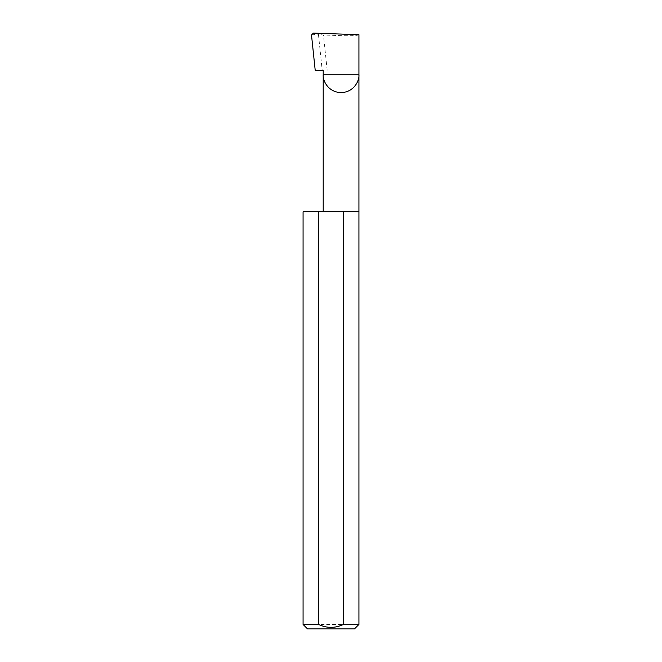<?xml version="1.0" encoding="UTF-8"?>
<svg xmlns="http://www.w3.org/2000/svg" width="662" height="662" viewBox="0 0 662 662"><rect width="100%" height="100%" fill="white"/><g stroke="black" fill="none" stroke-linecap="round" stroke-linejoin="round"><path stroke-width="0.5" stroke-dasharray="3.31 2.48" d="M358.928 211.79L303.072 211.79M358.928 624.432L303.072 624.432M323.205 70.271L315.203 70.271M327.177 70.271L323.47 35.02L318.439 34.407L322.204 70.271M318.439 34.407L313.383 33.1M358.928 34.689C357.794 35.591 351.845 35.905 341.071 35.632L323.47 35.02M311.504 35.02L316.841 34.176M307.54 628.9L354.46 628.9M341.071 70.271L341.071 35.632"/><path stroke-width="0.99" d="M323.205 211.79L323.205 74.74L358.928 74.74L358.928 34.689L313.383 33.1L311.504 35.02L315.203 70.271L323.205 70.271L323.205 74.74C322.493 79.961 327.847 92.357 341.071 92.597C354.294 92.357 359.648 79.961 358.928 74.74L358.928 624.432L354.46 628.9L307.54 628.9L303.072 624.432L318.447 624.432C326.805 628.329 335.179 628.329 343.553 624.432L358.928 624.432M343.553 624.432L343.553 211.79L358.928 211.79M303.072 624.432L303.072 211.79L318.447 211.79L318.447 624.432M343.553 211.79L318.447 211.79"/></g></svg>
